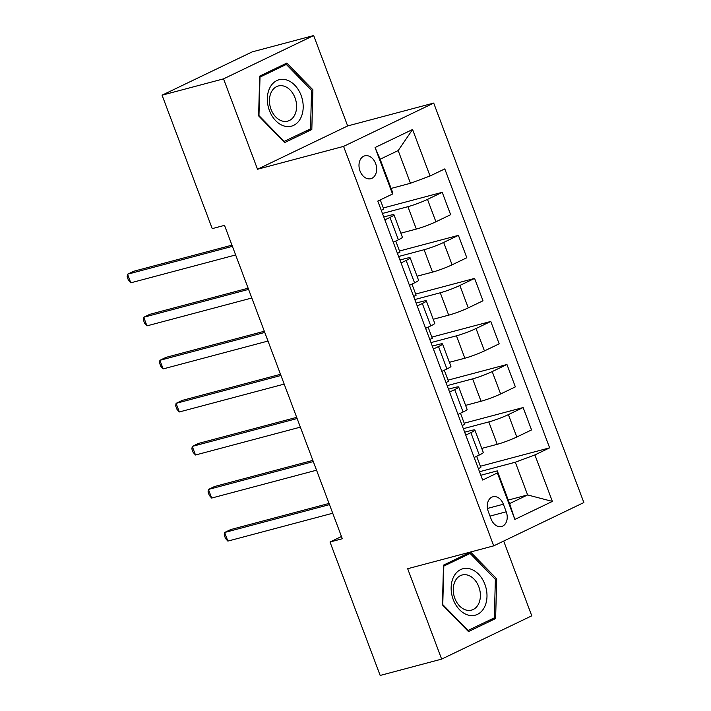 <?xml version="1.0" encoding="UTF-8"?>
<svg xmlns="http://www.w3.org/2000/svg" width="711" height="711" viewBox="0 0 711 711"><rect width="100%" height="100%" fill="white"/><g stroke="black" fill="none" stroke-linecap="round" stroke-linejoin="round"><path stroke-width="1.07" d="M360.024 171.013A11.829 8.576 75.1 0 0 370.849 178.692A11.829 8.576 75.1 0 0 375.612 163.521A11.829 8.576 75.1 0 0 364.779 155.833A11.829 8.576 75.1 0 0 360.024 171.013M313.667 35.55L223.538 78.859L257.515 169.254L347.652 125.945L313.667 35.55L252.201 51.885L162.064 95.185L212.225 228.631L224.516 225.36L342.311 538.742L330.011 542.004L380.172 675.45L441.647 659.115L531.775 615.815L503.681 541.071M347.652 125.945L433.71 103.077L583.855 502.553L493.727 545.852L343.573 146.386L433.71 103.077M506.232 511.796L503.379 504.215A11.456 8.31 75.1 0 0 492.892 496.776A11.456 8.31 75.1 0 0 488.279 511.476L491.123 519.048A11.456 8.31 75.1 0 0 501.619 526.495A11.456 8.31 75.1 0 0 506.232 511.796L490.021 516.097M534.894 454.924L552.376 501.415L514.853 519.439L497.38 472.948L497.291 470.878L509.591 503.592L527.615 494.936L515.315 462.221L534.894 454.924L549.639 447.841L444.793 168.907L430.048 175.99L410.469 183.278L398.178 150.563L380.145 159.228L392.445 191.943L392.534 194.014L375.061 147.524L412.576 129.5L430.048 175.99M392.534 194.014L377.799 201.089L482.645 480.032L497.38 472.948M223.538 78.859L162.064 95.185M257.515 169.254L343.573 146.386M493.727 545.852L407.67 568.72L441.647 659.115M341.467 536.503L330.011 542.004M508.267 500.073L527.615 494.936L552.376 501.415M497.291 470.878L480.849 475.25M384.855 219.877L389.975 217.415A14.78 1.395 -20.6 0 0 393.974 214.829A14.78 1.395 -20.6 0 0 389.886 215.344L383.771 216.971M401.04 262.919L406.159 260.466A14.78 1.395 -20.6 0 0 410.158 257.871A14.78 1.395 -20.6 0 0 406.061 258.395L399.946 260.022M417.215 305.97L422.334 303.508A14.78 1.395 -20.6 0 0 426.333 300.922A14.78 1.395 -20.6 0 0 422.245 301.437L416.131 303.064M433.399 349.012L438.518 346.55A14.78 1.395 -20.6 0 0 442.518 343.964A14.78 1.395 -20.6 0 0 438.42 344.488L432.306 346.115M449.574 392.063L454.693 389.601A14.78 1.395 -20.6 0 0 458.693 387.015A14.78 1.395 -20.6 0 0 454.605 387.531L448.49 389.157M465.758 435.105L470.878 432.644A14.78 1.395 -20.6 0 0 474.877 430.057A14.78 1.395 -20.6 0 0 470.78 430.582L464.665 432.208M479.525 471.731L515.315 462.221M481.774 448.41L497.22 444.304A14.78 1.395 -20.6 0 0 516.808 437.007L531.544 429.924L523.127 407.545L464.221 423.196M463.341 428.68L488.812 421.916A14.78 1.395 -20.6 0 0 508.392 414.62L523.127 407.545M465.589 405.359L481.045 401.253A14.78 1.395 -20.6 0 0 500.624 393.965L515.359 386.882L506.952 364.494L448.037 380.145M447.166 385.638L472.628 378.874A14.78 1.395 -20.6 0 0 492.208 371.577L506.952 364.494M449.414 362.317L464.861 358.211A14.78 1.395 -20.6 0 0 484.44 350.914L499.184 343.831L490.768 321.452L431.861 337.103M430.982 342.595L456.453 335.823A14.78 1.395 -20.6 0 0 476.032 328.526L490.768 321.452M433.23 319.266L448.685 315.16A14.78 1.395 -20.6 0 0 468.265 307.872L483 300.789L474.593 278.401L415.677 294.052M414.806 299.544L440.269 292.781A14.78 1.395 -20.6 0 0 459.848 285.484L474.593 278.401M417.055 276.224L432.501 272.117A14.78 1.395 -20.6 0 0 452.08 264.821L466.825 257.738L458.408 235.359L399.502 251.01M398.622 256.502L424.094 249.73A14.78 1.395 -20.6 0 0 443.673 242.442L458.408 235.359M400.871 233.172L416.326 229.066A14.78 1.395 -20.6 0 0 435.905 221.779L450.641 214.695L442.224 192.308L383.318 207.968M382.447 213.451L407.91 206.688A14.78 1.395 -20.6 0 0 427.489 199.391L442.224 192.308M391.121 188.424L410.469 183.278M474.175 457.493L479.285 455.031A14.78 1.395 -20.6 0 0 483.293 452.445L474.877 430.057M549.639 447.841L480.396 466.238M476.663 456.293L480.84 467.429L478.361 468.629M457.991 414.442L463.11 411.989A14.78 1.395 -20.6 0 0 467.109 409.394L458.693 387.015M460.479 413.251L464.665 424.387L462.177 425.578M444.295 370.2L448.481 381.336L446.001 382.536M441.815 371.4L446.926 368.938A14.78 1.395 -20.6 0 0 450.934 366.352L442.518 343.964M428.12 327.158L432.306 338.294L429.817 339.485M425.631 328.349L430.75 325.896A14.78 1.395 -20.6 0 0 434.75 323.301L426.333 300.922M411.936 284.107L416.122 295.243L413.633 296.443M409.456 285.307L414.566 282.845A14.78 1.395 -20.6 0 0 418.566 280.258L410.158 257.871M395.76 241.065L399.946 252.201L397.458 253.392M393.272 242.255L398.391 239.803A14.78 1.395 -20.6 0 0 402.39 237.216L393.974 214.829M380.287 199.898L383.762 209.15L381.274 210.349M509.591 503.592L514.853 519.439M375.061 147.524L380.145 159.228M412.576 129.5L398.178 150.563M496.705 578.798L470.638 552.083L443.495 565.129L442.411 604.874L468.478 631.59L495.62 618.543L496.705 578.798L495.229 579.189M259.693 76.121L258.608 115.875L284.676 142.582L311.818 129.544L312.902 89.79L286.835 63.075L259.693 76.121M489.452 620.188L495.62 618.543M311.427 90.181L312.902 89.79M305.65 131.179L311.818 129.544M329.042 503.441L230.711 529.562L224.623 532.486L329.486 504.623M227.858 541.098L225.511 538.485L224.223 535.045L224.623 532.486L227.858 541.098L332.721 513.235M312.858 460.39L214.526 486.52L208.439 489.444L313.302 461.581M211.674 498.055L209.336 495.443L208.039 491.994L208.439 489.444L211.674 498.055L316.546 470.193M296.683 417.348L198.351 443.468L192.263 446.401L297.127 418.53M195.498 455.004L193.152 452.392L191.863 448.952L192.263 446.401L195.498 455.004L300.362 427.142M280.498 374.297L182.167 400.426L176.079 403.35L280.943 375.488M179.314 411.962L176.977 409.349L175.679 405.91L176.079 403.35L179.314 411.962L284.187 384.1M264.323 331.255L165.992 357.375L159.904 360.308L264.768 332.446M163.139 368.911L160.793 366.307L159.504 362.859L159.904 360.308L163.139 368.911L268.003 341.049M453.867 576.381A24.023 17.42 75.1 0 0 459.564 609.745A24.023 17.42 75.1 0 0 484.271 607.55A24.023 17.42 75.1 0 0 478.574 574.186A24.023 17.42 75.1 0 0 453.867 576.381M455.316 580.763A18.184 13.189 75.1 0 0 456.284 601.47A18.184 13.189 75.1 0 0 471.5 610.136A18.184 13.189 75.1 0 0 478.334 604.359A18.184 13.189 75.1 0 0 477.365 583.66A18.184 13.189 75.1 0 0 462.159 574.986A18.184 13.189 75.1 0 0 455.316 580.763M495.371 579.332L494.323 617.85L468.016 630.479L442.766 604.599L443.815 566.089L470.113 553.451L495.371 579.332M467.527 630.613L468.016 630.479M464.932 554.829L470.113 553.451M301.1 95.354A24.023 17.42 75.1 0 0 276.846 80.574A24.023 17.42 75.1 0 0 269.425 110.569A24.023 17.42 75.1 0 0 293.679 125.349A24.023 17.42 75.1 0 0 301.1 95.354M295.012 97.798A18.184 13.189 75.1 0 0 278.348 85.978A18.184 13.189 75.1 0 0 271.033 109.316A18.184 13.189 75.1 0 0 287.688 121.137A18.184 13.189 75.1 0 0 295.012 97.798M284.213 141.48L258.964 115.6L260.013 77.081L286.311 64.443L311.56 90.324L310.52 128.842L283.725 141.613M281.121 65.821L286.311 64.443M248.139 288.204L149.808 314.333L143.72 317.257L248.583 289.395M146.955 325.869L144.617 323.256L143.32 319.817L143.72 317.257L146.955 325.869L251.818 298.007M231.964 245.162L133.632 271.291L127.545 274.215L232.408 246.353M130.78 282.818L128.433 280.214L127.145 276.766L127.545 274.215L130.78 282.818L235.643 254.956M488.812 421.916L497.22 444.304M472.628 378.874L481.045 401.253M456.453 335.823L464.861 358.211M440.269 292.781L448.685 315.16M424.094 249.73L432.501 272.117M407.91 206.688L416.326 229.066M508.392 414.62L516.808 437.007M470.878 432.644L479.285 455.031M454.693 389.601L463.11 411.989M492.208 371.577L500.624 393.965M438.518 346.55L446.926 368.938M476.032 328.526L484.44 350.914M422.334 303.508L430.75 325.896M459.848 285.484L468.265 307.872M406.159 260.466L414.566 282.845M443.673 242.442L452.08 264.821M389.975 217.415L398.391 239.803M427.489 199.391L435.905 221.779M487.47 508.445L503.379 504.215"/></g></svg>
